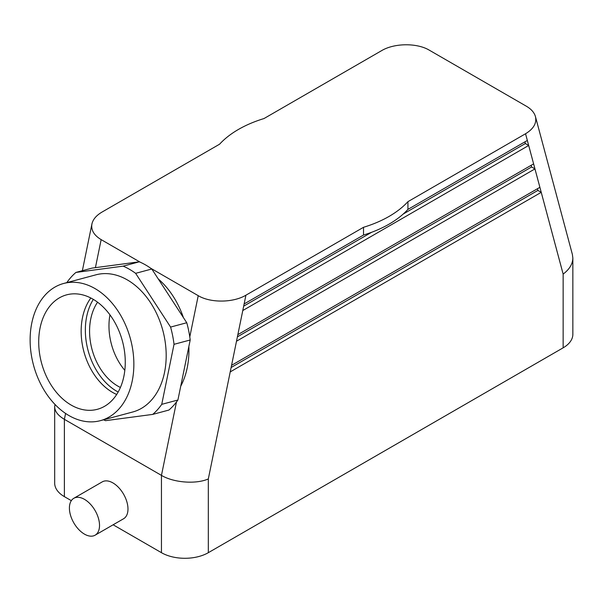 <?xml version="1.0" encoding="UTF-8"?>
<svg xmlns="http://www.w3.org/2000/svg" width="603" height="603" viewBox="0 0 603 603"><rect width="100%" height="100%" fill="white"/><g stroke="black" fill="none" stroke-linecap="round" stroke-linejoin="round"><path stroke-width="0.9" d="M92.832 299.08A59.252 41.901 75 0 1 125.16 358.167A59.252 41.901 75 0 1 98.583 408.94A59.252 41.901 75 0 1 71.146 405.065A59.252 41.901 75 0 1 38.743 344.17A59.252 41.901 75 0 1 67.928 294.528A59.252 41.901 75 0 1 92.832 299.08M90.842 297.995A57.375 40.567 -105 0 0 112.557 392.38A57.375 40.567 -105 0 0 116.696 394.483M152.717 414.397L168.885 410.063A82.845 58.581 -105 0 0 177.908 400.015L161.74 404.342A82.845 58.581 75 0 1 152.717 414.397L105.48 420.675A82.845 58.581 75 0 1 103.558 419.809M161.74 404.342L174.026 344.321A82.845 58.581 75 0 0 170.589 327.075L135.63 273.332A82.845 58.581 75 0 0 123.17 266.142L75.933 272.428A82.845 58.581 75 0 0 66.91 282.475L66.88 282.611M100.369 420.66L132.705 412A71.011 50.215 -105 0 0 166.111 351.798A71.011 50.215 -105 0 0 127.323 279.905A71.011 50.215 -105 0 0 95.945 274.817L63.617 283.485A71.011 50.215 75 0 1 94.988 288.566A71.011 50.215 75 0 1 133.783 360.466A71.011 50.215 75 0 1 100.369 420.66A71.011 50.215 75 0 1 33.489 365.071A71.011 50.215 75 0 1 63.617 283.485M531.168 165.297L531.612 166.971L237.401 336.836M236.504 341.215L237.846 334.642L533.617 163.88L534.959 168.9L236.504 341.215L231.567 365.328L539.896 187.314L541.238 192.334L230.225 371.9L231.567 365.328M531.612 166.971L534.959 168.9L539.896 187.314M524.889 141.863L525.334 143.537L403.196 214.057M371.614 232.291L243.68 306.151M525.334 143.537L528.68 145.474L242.783 310.537L244.125 303.957L363.526 235.027L363.526 227.293A106.512 61.498 180 0 0 407.937 201.658L407.937 209.384A106.512 61.498 180 0 1 363.526 235.027M407.937 209.384L527.339 140.454L533.617 163.88M537.446 188.731L537.891 190.405L231.122 367.513M537.891 190.405L541.238 192.334L563.142 274.086C569.466 269.337 572.699 263.986 572.85 258.039L572.375 254.413L535.449 116.605C536.881 123.148 533.58 128.861 525.545 133.753L407.937 201.658M230.225 371.9L208.321 478.94C196.058 484.42 173.717 482.724 161.453 475.383L64.378 419.334L65.584 413.447M189.779 336.949L198.229 295.674C210.485 303.06 233.218 302.834 245.918 295.191L363.526 227.293M176.475 401.982L161.453 475.383L161.453 552.687A33.135 19.13 0 0 0 208.321 552.687L563.142 347.825A33.135 19.13 180 0 0 572.85 334.303L572.85 258.039M140.371 262.267L101.153 239.625C93.993 235.291 90.91 230.082 91.92 223.999C92.952 219.409 96.307 215.444 101.982 212.09L219.59 144.192A106.512 61.498 0 0 1 264.001 118.55L381.609 50.652C394.309 43.017 417.042 42.79 429.298 50.177L526.366 106.218C531.281 109.105 534.303 112.565 535.449 116.605M54.994 404.447L54.677 406.852C54.82 411.419 58.061 415.58 64.378 419.334L64.378 496.638A33.135 19.13 180 0 1 54.677 483.109L54.677 406.852M109.95 314.834A51.602 36.489 -105 0 0 124.821 370.348M198.229 295.674L150.81 268.297M158.25 278.933A73.378 51.888 75 0 1 183.395 317.577M161.453 552.687L113.13 524.783M71.327 500.648L64.378 496.638M73.815 498.289L102.269 481.865A21.301 12.301 60 0 1 112.919 482.92A21.301 12.301 60 0 1 126.834 501.688A21.301 12.301 60 0 1 123.57 518.761L95.116 535.185A21.301 12.301 60 0 1 73.815 522.884A21.301 12.301 60 0 1 73.815 498.289A21.301 12.301 60 0 1 84.465 499.344A21.301 12.301 60 0 1 98.379 518.113A21.301 12.301 60 0 1 95.116 535.185M188.86 346.499A73.378 51.888 75 0 1 180.742 386.169M93.337 299.374A57.375 40.567 -105 0 0 116.756 391.257A57.375 40.567 -105 0 0 118.165 392.033M120.419 387.465A51.602 36.489 75 0 1 117.811 386.093A51.602 36.489 75 0 1 97.573 302.209M177.908 400.015L190.194 339.986A82.845 58.581 -105 0 0 186.757 322.741L151.798 269.006A82.845 58.581 -105 0 0 139.338 261.808L123.17 266.142M139.338 261.808L92.093 268.094L75.933 272.428M186.757 322.741L170.589 327.075M151.798 269.006L135.63 273.332M190.194 339.986L174.026 344.321M237.846 334.642L242.783 310.537M244.125 303.957L245.918 295.191M208.321 478.94L208.321 552.687M527.339 140.454L525.545 133.753M563.142 274.086L563.142 347.825M95.417 267.649L101.153 239.625M82.362 270.702L91.92 223.999"/></g></svg>
